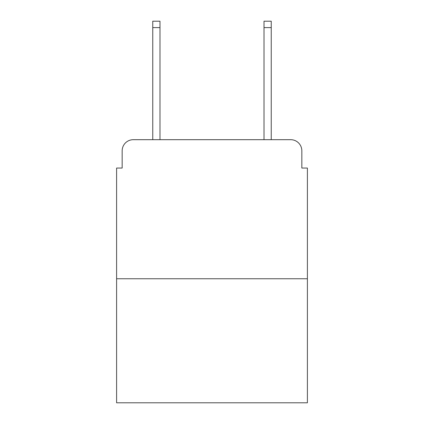 <?xml version="1.0" encoding="UTF-8"?>
<svg xmlns="http://www.w3.org/2000/svg" width="424" height="424" viewBox="0 0 424 424"><rect width="100%" height="100%" fill="white"/><g stroke="black" fill="none" stroke-linecap="round" stroke-linejoin="round"><path stroke-width="0.64" d="M122.165 150.812L122.165 168.052L122.165 150.812A11.125 11.125 0 0 1 133.29 139.687L152.757 139.687L152.757 21.2L159.991 21.2L159.991 139.687L168.609 139.687M307.4 278.754L116.6 278.754L116.6 402.8L307.4 402.8L307.4 168.052L301.835 168.052L301.835 150.812A11.125 11.125 0 0 0 290.71 139.687L133.29 139.687M116.6 278.754L116.6 168.052L122.165 168.052M255.391 139.687L264.009 139.687L264.009 21.2L271.243 21.2L271.243 139.687L290.71 139.687M301.835 168.052L301.835 150.812M152.757 27.597L159.991 27.597M271.243 27.597L264.009 27.597"/></g></svg>
